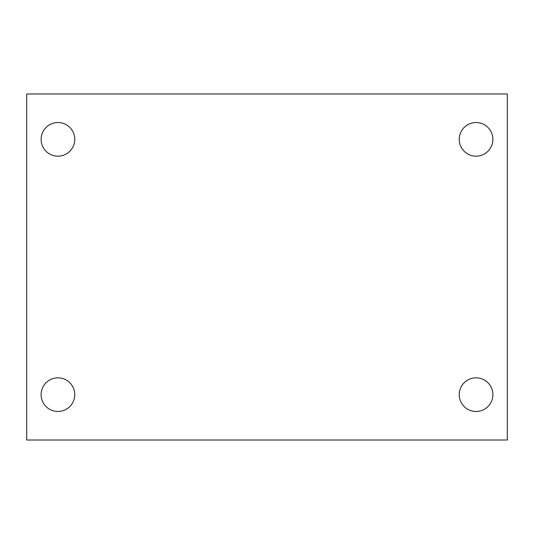 <?xml version="1.0" encoding="UTF-8"?>
<svg xmlns="http://www.w3.org/2000/svg" width="534" height="534" viewBox="0 0 534 534"><rect width="100%" height="100%" fill="white"/><g stroke="black" fill="none" stroke-linecap="round" stroke-linejoin="round"><path stroke-width="0.8" d="M26.7 93.984L507.3 93.984L507.3 440.016L26.7 440.016L26.7 93.984M57.939 377.825A16.821 16.821 0 0 1 74.76 394.646A16.821 16.821 0 0 1 57.939 411.467A16.821 16.821 0 0 1 41.118 394.646A16.821 16.821 0 0 1 57.939 377.825M476.061 377.825A16.821 16.821 0 0 1 492.882 394.646A16.821 16.821 0 0 1 476.061 411.467A16.821 16.821 0 0 1 459.24 394.646A16.821 16.821 0 0 1 476.061 377.825M476.061 122.533A16.821 16.821 0 0 1 492.882 139.354A16.821 16.821 0 0 1 476.061 156.175A16.821 16.821 0 0 1 459.24 139.354A16.821 16.821 0 0 1 476.061 122.533M57.939 122.533A16.821 16.821 0 0 1 74.76 139.354A16.821 16.821 0 0 1 57.939 156.175A16.821 16.821 0 0 1 41.118 139.354A16.821 16.821 0 0 1 57.939 122.533"/></g></svg>
